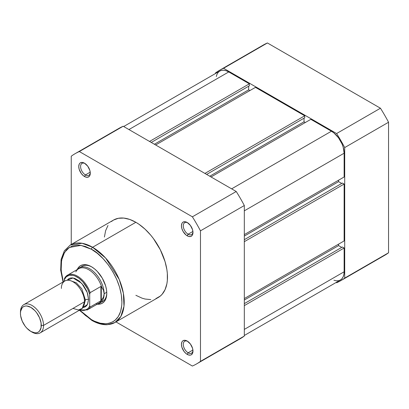 <?xml version="1.0" encoding="UTF-8"?>
<svg xmlns="http://www.w3.org/2000/svg" width="409" height="409" viewBox="0 0 409 409"><rect width="100%" height="100%" fill="white"/><g stroke="black" fill="none" stroke-linecap="round" stroke-linejoin="round"><path stroke-width="0.61" d="M219.388 70.384L263.238 45.072A121.401 70.092 -120 0 1 267.42 42.965L223.575 68.283L336.607 133.544L380.452 108.227L267.42 42.965L223.575 68.283A121.401 70.092 60 0 0 219.388 70.384A121.401 70.092 60 0 0 215.477 72.955L215.477 73.523L215.477 72.955A121.401 70.092 60 0 1 223.575 68.283L336.607 133.544A121.401 70.092 60 0 1 344.705 147.567L344.705 278.089A121.401 70.092 60 0 1 336.607 282.762L336.116 282.481L336.607 282.762A121.401 70.092 60 0 0 340.789 280.661L384.639 255.344A121.401 70.092 -120 0 0 388.55 252.777L388.55 122.25A121.401 70.092 -120 0 0 380.452 108.227L267.42 42.965A121.401 70.092 -120 0 0 259.362 47.613M380.452 257.45A121.401 70.092 -120 0 0 388.55 252.777L388.55 122.25L344.705 147.567L344.705 278.089L388.55 252.777L344.705 278.089A121.401 70.092 60 0 1 340.789 280.661M344.705 147.567L388.55 122.25A121.401 70.092 -120 0 0 380.452 108.227L336.607 133.544A121.401 70.092 60 0 1 344.705 147.567M244.321 305.625L344.127 248.002L344.127 271.781L244.321 329.403L344.127 271.781L343.882 274.5L343.161 276.832L341.99 278.687L340.411 280.001A17.95 10.363 -120 0 0 344.127 271.781L344.127 248.002L342.399 247L244.321 303.626L342.399 247L344.127 248.002L244.321 305.625M228.743 71.933A17.95 10.363 -120 0 0 219.771 71.043L221.693 70.333L223.887 70.246L226.269 70.788L228.743 71.933L128.937 129.556L228.743 71.933L249.342 83.825L228.743 71.933M149.536 141.448L249.342 83.825L249.342 85.824L151.264 142.444L249.342 85.824L249.342 83.825L149.536 141.448M248.646 86.222L248.646 89.822L154.382 144.244L248.646 89.822L249.919 90.553L248.646 89.822L248.646 86.222M155.65 144.98L255.456 87.357L155.65 144.98M204.919 173.421L304.725 115.798L255.456 87.357L304.725 115.798L304.725 117.797L206.647 174.423L304.725 117.797L304.725 115.798L204.919 173.421M304.03 118.201L304.03 121.795L209.766 176.223L304.03 121.795L305.303 122.526L304.03 121.795L304.03 118.201M211.034 176.954L310.84 119.331L211.034 176.954M231.632 188.846L331.433 131.223L310.84 119.331L331.433 131.223L231.632 188.846M344.127 153.206A17.95 10.363 -120 0 0 331.433 131.223L333.913 132.935L338.488 137.761L341.99 143.83L343.161 147.041L344.127 153.206L344.127 176.99L244.321 234.608L344.127 176.99L344.127 153.206L244.321 210.829L344.127 153.206M338.591 180.185L338.591 181.652L244.321 236.075L338.591 181.652L341.704 183.447L338.591 181.652L338.591 180.185M342.399 183.048L244.321 239.674L342.399 183.048L344.127 184.05L342.399 183.048M244.321 241.673L344.127 184.05L344.127 240.937L244.321 298.56L344.127 240.937L344.127 184.05L244.321 241.673M244.321 300.027L338.591 245.604L338.591 244.137L338.591 245.604L244.321 300.027M341.704 247.399L338.591 245.604L341.704 247.399M244.321 335.477L340.411 280.001L338.488 280.712L336.295 280.799L333.913 280.257M216.3 76.544L217.021 74.213L218.191 72.357L219.771 71.043L123.682 126.519M187.69 341.362A6.856 3.957 -120 0 0 183.288 344.649A6.856 3.957 -120 0 0 188.13 352.788L187.21 354.383A8.16 4.709 60 0 1 181.438 344.393A8.16 4.709 60 0 1 187.21 341.06L185.001 340.293L183.13 340.656L182.409 341.254L181.877 342.098L181.438 344.393L181.877 347.195L184.004 351.413L186.08 353.606L188.334 354.91L190.415 355.114L191.289 354.792L192.537 353.35L192.976 351.055L192.537 348.253L190.415 344.035L187.21 341.06A8.16 4.709 60 0 1 192.976 351.055A8.16 4.709 60 0 1 187.21 354.383L188.13 352.788A6.856 3.957 60 0 1 183.651 346.75A6.856 3.957 60 0 1 184.704 341.254A6.856 3.957 60 0 1 187.69 341.362M187.69 222.787A6.856 3.957 -120 0 0 183.288 226.075A6.856 3.957 -120 0 0 188.13 234.209L187.21 235.809A8.16 4.709 60 0 1 181.438 225.814A8.16 4.709 60 0 1 187.21 222.486L185.001 221.719L183.13 222.082L182.409 222.675L181.877 223.518L181.438 225.814L181.877 228.621L183.13 231.504L186.08 235.032L188.334 236.33L190.415 236.535L192.005 235.62L192.537 234.771L192.976 232.476L192.537 229.674L190.415 225.456L187.21 222.486A8.16 4.709 60 0 1 192.976 232.476A8.16 4.709 60 0 1 187.21 235.809L188.13 234.209A6.856 3.957 60 0 1 183.651 228.171A6.856 3.957 60 0 1 184.704 222.68A6.856 3.957 60 0 1 187.69 222.787M85 163.498A6.856 3.957 -120 0 0 80.599 166.785A6.856 3.957 -120 0 0 85.44 174.924L84.515 176.519A8.16 4.709 60 0 1 78.748 166.529A8.16 4.709 60 0 1 84.515 163.196L82.311 162.429L80.44 162.792L79.719 163.39L79.188 164.234L78.748 166.529L79.188 169.331L81.314 173.549L83.39 175.742L85.645 177.041L87.72 177.25L89.315 176.33L89.847 175.487L90.287 173.191L89.847 170.389L87.72 166.172L84.515 163.196A8.16 4.709 60 0 1 84.52 163.196A8.16 4.709 60 0 1 90.287 173.191A8.16 4.709 60 0 1 84.515 176.519L85.44 174.924A6.856 3.957 60 0 1 80.962 168.881A6.856 3.957 60 0 1 82.015 163.39A6.856 3.957 60 0 1 85 163.498M82.163 266.244A20.399 11.774 60 0 1 91.907 266.995A20.399 11.774 -120 0 0 80.926 267.159M91.442 266.719L88.446 265.329L85.568 264.679L82.915 264.781L80.588 265.646L78.681 267.225L77.219 269.567A21.703 12.531 60 0 1 91.442 266.719L91.442 266.719A21.703 12.531 60 0 1 106.785 293.299L106.493 289.669L105.619 285.845L102.291 278.171L97.311 271.458L94.433 268.79L91.442 266.719M91.442 249.265C100.348 252.997 121.483 275.753 121.902 302.026C121.483 327.819 100.348 326.172 91.442 319.613A1.631 0.941 120 0 0 91.78 320.359A1.631 0.941 -60 0 1 91.442 319.613L85.496 315.508L79.663 310.078L91.442 319.613L94.428 321.167L100.282 323.202L105.798 323.749L108.365 323.453L112.981 321.745L114.985 320.349L118.303 316.53L120.589 311.479L121.754 305.39L121.902 302.026L121.315 294.823L119.581 287.225L116.769 279.521L112.981 272L108.365 264.966L103.099 258.672L97.383 253.37L91.442 249.265A1.631 0.941 -60 0 1 92.592 247.266A1.631 0.941 120 0 0 91.442 249.265L85.496 246.509L79.786 245.211L77.081 245.129L72.117 246.09L67.894 248.529L66.115 250.272L63.298 254.73L62.291 257.399L61.125 263.488L60.977 266.852L61.565 274.05L63.349 281.816L61.135 270.518L61.575 260.288L64.545 252.399L69.361 247.46L81.002 245.369L91.442 249.265M114.949 322.491L120.834 316.489L123.978 306.305L123.37 293.176L119.213 279.444L105.573 257.977L92.592 247.266A44.709 25.813 60 0 1 121.8 286.668A44.709 25.813 60 0 1 114.949 322.491A44.709 25.813 60 0 1 92.592 320.278A1.631 0.941 -60 0 1 91.78 320.359C97.163 323.463 102.316 324.91 107.24 324.705L114.949 322.491L158.217 297.512A44.709 25.813 -120 0 0 165.072 261.683A44.709 25.813 -120 0 0 135.865 222.286L92.592 247.266L135.865 222.286L129.694 219.428L123.763 218.079L118.298 218.299L113.508 220.073L111.422 221.525M192.91 231.448L188.13 234.209L192.91 231.448M90.22 172.163L85.44 174.924L90.22 172.163M192.91 350.027L188.13 352.788L192.91 350.027M236.228 340.717A121.401 70.092 -120 0 0 244.321 336.045L244.321 205.522A121.401 70.092 -120 0 0 236.228 191.499L123.191 126.238A121.401 70.092 -120 0 0 115.133 130.88M75.164 153.656L119.009 128.339A121.401 70.092 -120 0 1 123.191 126.238L79.346 151.55L192.378 216.811L236.228 191.499L123.191 126.238L79.346 151.55A121.401 70.092 60 0 0 75.164 153.656A121.401 70.092 60 0 0 71.248 156.223L71.248 244.47L71.248 156.223A121.401 70.092 60 0 1 79.346 151.55L192.378 216.811A121.401 70.092 60 0 1 200.476 230.834L200.476 361.357A121.401 70.092 60 0 1 192.378 366.035L115.957 321.909L192.378 366.035A121.401 70.092 60 0 0 196.565 363.928A121.401 70.092 60 0 0 200.476 361.357L244.321 336.045L244.321 205.522L200.476 230.834L200.476 361.357L244.321 336.045A121.401 70.092 -120 0 1 240.41 338.616L196.565 363.928M107.981 225.487L105.609 230.727L104.402 237.046M135.865 295.298L142.03 298.156L145.042 299.025L150.768 299.592M155.921 298.59L160.302 296.06L162.148 294.25L165.072 289.623L166.872 283.815L167.327 280.533L167.327 273.376L166.872 269.572L165.072 261.683L160.302 249.741L153.426 238.58L150.768 235.201L145.042 229.158L138.963 224.25L135.865 222.286A44.709 25.813 -120 0 0 113.508 220.073L70.241 245.052A44.709 25.813 60 0 1 92.592 247.266L82.056 243.268L70.241 245.052L64.331 250.84L61.094 259.48L60.68 270.16L63.052 281.99M97.209 304.189L99.965 304.097L102.291 303.233L104.198 301.648L105.619 299.403L106.493 296.586L106.785 293.299A21.703 12.531 60 0 1 97.209 304.189M101.146 302.185A20.399 11.774 -120 0 0 106.78 292.752A20.399 11.774 60 0 1 102.562 301.571M192.956 350.487A6.856 3.957 60 0 1 191.555 353.125A6.856 3.957 60 0 1 188.13 352.788A6.856 3.957 -120 0 0 192.956 350.487M90.266 172.624A6.856 3.957 60 0 1 88.865 175.262A6.856 3.957 60 0 1 85.44 174.924A6.856 3.957 -120 0 0 90.266 172.624M192.956 231.908A6.856 3.957 60 0 1 191.555 234.551A6.856 3.957 60 0 1 188.13 234.209A6.856 3.957 -120 0 0 192.956 231.908M236.228 191.499L192.378 216.811A121.401 70.092 60 0 1 200.476 230.834L244.321 205.522A121.401 70.092 -120 0 0 236.228 191.499M72.981 308.422L78.41 309.986L82.209 308.422L84.515 301.76C84.98 298.13 81.519 286.888 72.981 281.775C64.438 277.026 60.977 284.27 61.442 288.437M84.494 300.86A3.313 1.912 180 0 1 85.384 299.925L84.152 304.884L85.384 299.925A3.313 1.912 0 0 0 84.494 300.86M70.092 280.528L76.273 282.767L81.82 288.826L85.384 299.925L81.82 288.826L76.273 282.767L70.092 280.528M40.148 332.895L81.135 309.23A16.319 9.422 -120 0 0 84.515 301.76L43.528 325.426A16.319 9.422 60 0 1 40.148 332.895A16.319 9.422 60 0 1 31.411 331.735M30.864 331.438L31.989 332.088A16.319 9.422 -120 0 0 43.528 325.426L41.278 325.426A14.729 8.502 60 0 1 30.864 331.438A14.729 8.502 60 0 1 20.45 313.401L20.649 311.167L22.204 307.732L23.502 306.658L25.077 306.07L26.882 305.998L30.864 307.384L34.852 310.605L36.652 312.752L39.525 317.732L41.079 322.962L41.079 327.655L39.525 331.091L38.226 332.164L36.652 332.752L34.852 332.824L30.864 331.438L26.882 328.222L25.077 326.07L22.204 321.096L20.649 315.86L20.45 313.401A14.729 8.502 60 0 1 30.864 307.384A14.729 8.502 60 0 1 41.278 325.426L43.528 325.426A16.319 9.422 -120 0 0 31.989 305.441A16.319 9.422 -120 0 0 20.45 312.103A16.319 9.422 60 0 1 23.829 304.633A16.319 9.422 60 0 1 36.406 309.005A16.319 9.422 60 0 1 43.528 325.426L84.515 301.76A16.319 9.422 -120 0 0 77.393 285.339A16.319 9.422 -120 0 0 64.821 280.968L23.829 304.633M67.091 280.242L73.053 277.967L81.764 283.36L87.26 292.537L88.554 299.429A3.313 1.912 0 0 0 85.384 299.925A3.313 1.912 180 0 1 88.554 299.429L87.679 293.82L86.611 290.901L83.426 285.39L79.269 280.998L74.765 278.396L72.603 277.905L70.609 277.987L68.86 278.636L67.091 280.242M75.808 271.898A19.99 11.539 60 0 1 76.892 270.237A19.99 11.539 60 0 1 89.914 270.456A19.99 11.539 60 0 1 101.667 287L103.508 290.344L104.131 293.764L106.759 292.246L104.131 293.764A20.399 11.774 60 0 1 99.908 303.1A20.399 11.774 60 0 1 97.674 303.923A20.399 11.774 -120 0 0 104.131 293.764L103.508 290.344L101.304 286.418L101.304 300.508L103.508 297.052L104.131 293.764L103.508 297.052L101.304 300.508L101.304 286.418L100.9 286.448L100.9 300.814L101.304 300.508L100.9 300.814L100.9 286.448L90.169 292.645L89.709 294.219L89.709 305.963L88.814 307.558L87.664 308.821L84.678 310.267L82.92 310.416L79.99 309.894A19.335 11.166 60 0 0 89.709 305.963L90.169 307.011L100.9 300.814L90.169 307.011A19.99 11.539 60 0 1 87.475 309.812L98.697 303.33A19.99 11.539 -120 0 0 101.667 300.007A19.99 11.539 60 0 1 96.463 304.138M64.632 278.146L64.325 281.249L64.325 279.567L66.37 276.709L69.356 275.267L73.012 275.359L74.99 275.983L79.044 278.319L82.92 281.929L87.664 289.005L89.709 294.219L89.709 305.963L90.169 307.011A19.99 11.539 -120 0 1 87.015 310.053M82.904 307.624L85.174 306.898L86.611 305.707L87.679 304.02L88.554 299.429L87.475 304.434L82.904 307.624M104.131 293.764A20.399 11.774 -120 0 0 93.871 271.893A20.399 11.774 -120 0 0 77.684 269.301A20.399 11.774 60 0 1 79.51 267.772A20.399 11.774 60 0 1 95.231 273.238A20.399 11.774 60 0 1 104.131 293.764M101.667 287A19.99 11.539 -120 0 0 78.707 268.708L67.485 275.191A19.99 11.539 60 0 1 90.169 292.645L100.9 286.448L101.304 286.418L101.667 287M64.786 277.987A19.99 11.539 60 0 1 67.485 275.191L64.591 278.217M64.53 278.35L64.325 279.567A19.335 11.166 60 0 1 77.02 276.98A19.335 11.166 60 0 1 89.709 294.219L90.169 292.645A19.99 11.539 -120 0 0 67.94 274.945M91.78 320.359L79.366 310.252M79.699 310.058L87.475 309.812"/></g></svg>
